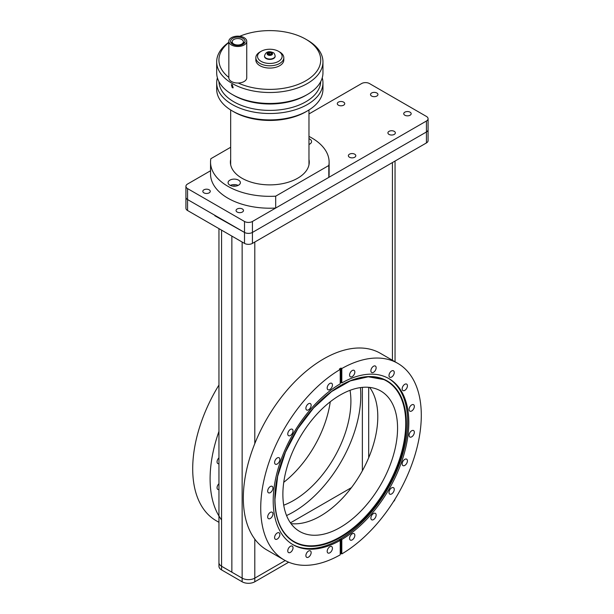 <?xml version="1.0" encoding="UTF-8"?>
<svg xmlns="http://www.w3.org/2000/svg" width="614" height="614" viewBox="0 0 614 614"><rect width="100%" height="100%" fill="white"/><g stroke="black" fill="none" stroke-linecap="round" stroke-linejoin="round"><path stroke-width="0.92" d="M231.163 43.041L232.199 41.99L231.117 42.988M243.382 43.272L243.658 43.801M244.464 42.988L243.382 41.975L244.418 43.041M231.923 43.801L232.199 43.272M426.438 142.932A5.595 3.231 0 0 0 428.073 140.644L428.073 129.684A5.595 3.231 180 0 1 426.438 131.972L426.438 142.932L252.423 243.397L252.423 221.477A5.595 3.231 180 0 1 248.47 222.422A5.595 3.231 180 0 1 244.51 221.477L244.51 243.397L187.562 210.518A5.595 3.231 0 0 1 185.927 208.23L185.927 197.271A5.595 3.231 0 0 0 187.562 199.558L214.854 215.307L214.854 215.767L244.51 232.437A5.595 3.231 0 0 0 248.47 233.381A5.595 3.231 0 0 0 252.423 232.437L426.438 131.972A5.595 3.231 0 0 0 428.073 129.684L428.073 118.725A5.595 3.231 180 0 1 426.438 121.012L426.438 131.972L252.423 232.437A5.595 3.231 180 0 1 248.47 233.381A5.595 3.231 180 0 1 244.51 232.437L187.562 199.558A5.595 3.231 180 0 1 185.927 197.271L185.927 186.311A5.595 3.231 180 0 1 187.562 184.031L210.541 170.761M308.972 113.935L361.577 83.565A5.595 3.231 180 0 1 365.53 82.614A5.595 3.231 180 0 1 369.49 83.565L426.438 116.445A5.595 3.231 180 0 1 428.073 118.725M338.383 105.171A3.715 2.149 180 0 1 337.293 103.659A3.715 2.149 180 0 1 339.588 101.671A3.715 2.149 180 0 1 343.64 102.139A3.715 2.149 180 0 1 344.73 103.659A3.715 2.149 180 0 1 342.435 105.639A3.715 2.149 180 0 1 338.383 105.171M349.458 157.23A3.715 2.149 180 0 1 348.368 155.718A3.715 2.149 180 0 1 350.663 153.73A3.715 2.149 180 0 1 354.715 154.198A3.715 2.149 180 0 1 355.805 155.718A3.715 2.149 180 0 1 353.51 157.698A3.715 2.149 180 0 1 349.458 157.23M203.917 192.85A3.715 2.149 180 0 1 202.827 191.338A3.715 2.149 180 0 1 205.122 189.35A3.715 2.149 180 0 1 209.174 189.818A3.715 2.149 180 0 1 210.264 191.338A3.715 2.149 180 0 1 207.969 193.318A3.715 2.149 180 0 1 203.917 192.85M404.826 115.217A3.715 2.149 180 0 1 403.736 113.705A3.715 2.149 180 0 1 406.031 111.717A3.715 2.149 180 0 1 410.083 112.185A3.715 2.149 180 0 1 411.173 113.705A3.715 2.149 180 0 1 408.878 115.685A3.715 2.149 180 0 1 404.826 115.217M371.6 96.037A3.715 2.149 180 0 1 370.518 94.525A3.715 2.149 180 0 1 372.813 92.537A3.715 2.149 180 0 1 376.858 93.006A3.715 2.149 180 0 1 377.948 94.525A3.715 2.149 180 0 1 375.653 96.505A3.715 2.149 180 0 1 371.6 96.037M237.142 212.03A3.715 2.149 180 0 1 236.052 210.518A3.715 2.149 180 0 1 238.347 208.53A3.715 2.149 180 0 1 242.4 208.998A3.715 2.149 180 0 1 243.482 210.518A3.715 2.149 180 0 1 241.187 212.498A3.715 2.149 180 0 1 237.142 212.03M389.007 134.397A3.715 2.149 180 0 1 387.918 132.885A3.715 2.149 180 0 1 390.212 130.897A3.715 2.149 180 0 1 394.265 131.365A3.715 2.149 180 0 1 395.355 132.885A3.715 2.149 180 0 1 393.06 134.865A3.715 2.149 180 0 1 389.007 134.397M252.423 221.477L426.438 121.012M187.562 210.518L187.562 188.598A5.595 3.231 180 0 1 185.927 186.311M187.562 188.598L244.51 221.477M254.795 539.115L254.795 578.135L285.234 560.559L254.795 578.135A8.949 5.165 180 0 1 242.139 578.135L231.862 572.194L231.862 236.091L231.862 572.194L221.577 566.261A8.949 5.165 180 0 1 218.952 562.608L218.952 228.638M360.418 387.595A95.078 54.892 -60 0 1 360.786 395.47A95.078 54.892 -60 0 1 286.554 515.537A95.078 54.892 120 0 0 360.786 395.47A95.078 54.892 120 0 0 360.418 387.595M351.438 487.631L290.445 522.844M393.428 501.638A8.949 5.165 0 0 0 395.017 499.098M288.703 562.209L254.795 581.788L254.795 578.135A8.949 5.165 180 0 1 248.47 579.647A8.949 5.165 180 0 1 242.139 578.135L242.139 581.788L221.577 569.915A8.949 5.165 0 0 1 218.952 566.261L218.952 562.608A8.949 5.165 180 0 0 221.577 566.261L242.139 578.135L242.139 242.023M242.139 581.788A8.949 5.165 0 0 0 248.47 583.3A8.949 5.165 0 0 0 254.795 581.788M244.51 243.397A5.595 3.231 0 0 0 248.47 244.341A5.595 3.231 0 0 0 252.423 243.397M214.854 215.767L215.245 215.537M283.745 482.32A81.102 46.825 120 0 0 330.255 401.771M350.049 390.312A81.102 46.825 -60 0 1 350.901 401.172A81.102 46.825 -60 0 1 283.722 505.199M218.952 463.685A3.715 2.149 -60 0 1 217.832 463.562A3.715 2.149 -60 0 1 218.952 457.852M218.952 489.542A3.715 2.149 -60 0 1 217.832 489.427A3.715 2.149 -60 0 1 218.876 483.786A3.715 2.149 -60 0 1 218.952 483.717M218.952 431.396A113.536 65.552 120 0 0 210.103 478.805A113.536 65.552 120 0 0 221.577 519.935M218.952 522.314L216.22 520.741A113.536 65.552 -60 0 1 192.704 468.758A113.536 65.552 -60 0 1 218.952 385.039M282.877 494.331A81.102 46.825 -60 0 1 318.275 412.723A81.102 46.825 -60 0 1 380.772 390.995A81.102 46.825 -60 0 1 397.565 428.119A81.102 46.825 -60 0 1 362.168 509.735A81.102 46.825 -60 0 1 299.67 531.463A81.102 46.825 -60 0 1 282.877 494.331M291.005 523.635A81.102 46.825 120 0 0 348.737 491.077A81.102 46.825 120 0 0 377.794 416.699A81.102 46.825 120 0 0 369.659 387.403M349.711 374.087A3.715 2.149 -60 0 1 354.071 370.357A3.715 2.149 -60 0 1 354.708 373.074A3.715 2.149 -60 0 1 350.348 376.796A3.715 2.149 -60 0 1 349.711 374.087M371.386 368.715A3.715 2.149 -60 0 1 375.369 366.051A3.715 2.149 -60 0 1 375.638 369.828A3.715 2.149 -60 0 1 371.654 372.491A3.715 2.149 -60 0 1 371.386 368.715M390.082 372.452A3.715 2.149 -60 0 1 393.49 370.795A3.715 2.149 -60 0 1 393.175 375.576A3.715 2.149 -60 0 1 389.767 377.234A3.715 2.149 -60 0 1 390.082 372.452M403.981 384.917A3.715 2.149 -60 0 1 406.652 384.118A3.715 2.149 -60 0 1 405.608 389.752A3.715 2.149 -60 0 1 402.93 390.558A3.715 2.149 -60 0 1 403.981 384.917M411.71 404.895A3.715 2.149 -60 0 1 413.575 404.718A3.715 2.149 -60 0 1 414.143 407.696A3.715 2.149 -60 0 1 411.71 410.973A3.715 2.149 -60 0 1 409.853 411.15A3.715 2.149 -60 0 1 409.285 408.172A3.715 2.149 -60 0 1 411.71 404.895M412.524 430.437A3.715 2.149 -60 0 1 413.575 430.575A3.715 2.149 -60 0 1 413.951 434.09A3.715 2.149 -60 0 1 410.904 437.153A3.715 2.149 -60 0 1 409.853 437.014A3.715 2.149 -60 0 1 409.469 433.499A3.715 2.149 -60 0 1 412.524 430.437M406.338 459.034A3.715 2.149 -60 0 1 406.652 459.165A3.715 2.149 -60 0 1 406.79 463.202A3.715 2.149 -60 0 1 403.244 465.734A3.715 2.149 -60 0 1 402.93 465.604A3.715 2.149 -60 0 1 402.792 461.567A3.715 2.149 -60 0 1 406.338 459.034M393.758 487.892A3.715 2.149 -60 0 1 393.336 492.228A3.715 2.149 -60 0 1 389.767 494.124A3.715 2.149 -60 0 1 389.499 493.917A3.715 2.149 -60 0 1 389.921 489.588A3.715 2.149 -60 0 1 393.49 487.685A3.715 2.149 -60 0 1 393.758 487.892M376.006 514.187A3.715 2.149 -60 0 1 374.885 518.362A3.715 2.149 -60 0 1 371.654 519.789A3.715 2.149 -60 0 1 371.009 518.953A3.715 2.149 -60 0 1 372.138 514.77A3.715 2.149 -60 0 1 375.369 513.35A3.715 2.149 -60 0 1 376.006 514.187M354.838 535.339A3.715 2.149 -60 0 1 353.219 539.084A3.715 2.149 -60 0 1 350.348 540.074A3.715 2.149 -60 0 1 349.581 538.378A3.715 2.149 -60 0 1 351.2 534.633A3.715 2.149 -60 0 1 354.071 533.635A3.715 2.149 -60 0 1 354.838 535.339M332.312 549.284A3.715 2.149 -60 0 1 327.953 553.007A3.715 2.149 -60 0 1 327.316 550.29A3.715 2.149 -60 0 1 331.675 546.567A3.715 2.149 -60 0 1 332.312 549.284M310.638 554.649A3.715 2.149 -60 0 1 306.655 557.312A3.715 2.149 -60 0 1 306.386 553.536A3.715 2.149 -60 0 1 310.369 550.873A3.715 2.149 -60 0 1 310.638 554.649M291.942 550.919A3.715 2.149 -60 0 1 288.534 552.577A3.715 2.149 -60 0 1 288.849 547.788A3.715 2.149 -60 0 1 292.256 546.138A3.715 2.149 -60 0 1 291.942 550.919M278.042 538.447A3.715 2.149 -60 0 1 275.371 539.253A3.715 2.149 -60 0 1 276.415 533.612A3.715 2.149 -60 0 1 279.086 532.814A3.715 2.149 -60 0 1 278.042 538.447M270.313 518.469A3.715 2.149 -60 0 1 268.448 518.653A3.715 2.149 -60 0 1 267.881 515.676A3.715 2.149 -60 0 1 270.313 512.398A3.715 2.149 -60 0 1 272.171 512.214A3.715 2.149 -60 0 1 272.739 515.192A3.715 2.149 -60 0 1 270.313 518.469M269.5 492.927A3.715 2.149 -60 0 1 268.448 492.789A3.715 2.149 -60 0 1 268.072 489.281A3.715 2.149 -60 0 1 271.119 486.219A3.715 2.149 -60 0 1 272.171 486.349A3.715 2.149 -60 0 1 272.555 489.865A3.715 2.149 -60 0 1 269.5 492.927M275.686 464.33A3.715 2.149 -60 0 1 275.371 464.199A3.715 2.149 -60 0 1 275.233 460.162A3.715 2.149 -60 0 1 278.779 457.637A3.715 2.149 -60 0 1 279.086 457.76A3.715 2.149 -60 0 1 279.232 461.797A3.715 2.149 -60 0 1 275.686 464.33M288.265 435.472A3.715 2.149 -60 0 1 288.687 431.135A3.715 2.149 -60 0 1 292.256 429.24A3.715 2.149 -60 0 1 292.525 429.447A3.715 2.149 -60 0 1 292.103 433.783A3.715 2.149 -60 0 1 288.534 435.679A3.715 2.149 -60 0 1 288.265 435.472M306.01 409.177A3.715 2.149 -60 0 1 307.138 405.002A3.715 2.149 -60 0 1 310.369 403.575A3.715 2.149 -60 0 1 311.014 404.419A3.715 2.149 -60 0 1 309.886 408.594A3.715 2.149 -60 0 1 306.655 410.014A3.715 2.149 -60 0 1 306.01 409.177M327.185 388.025A3.715 2.149 -60 0 1 328.805 384.287A3.715 2.149 -60 0 1 331.675 383.289A3.715 2.149 -60 0 1 332.443 384.993A3.715 2.149 -60 0 1 330.823 388.731A3.715 2.149 -60 0 1 327.953 389.729A3.715 2.149 -60 0 1 327.185 388.025M284.244 560.014A113.536 65.552 120 0 0 340.217 554.841L340.217 540.427A95.891 55.36 -60 0 1 293.07 544.725A95.891 55.36 -60 0 1 273.207 500.832A95.891 55.36 -60 0 1 340.217 383.85L340.217 369.444A113.536 65.552 120 0 0 260.727 508.031A113.536 65.552 120 0 0 284.244 560.014L266.844 549.967A113.536 65.552 -60 0 1 243.328 497.985A113.536 65.552 -60 0 1 292.886 383.727A113.536 65.552 -60 0 1 380.381 353.311L397.78 363.358A113.536 65.552 120 0 0 341.806 368.53L341.806 382.936L341.008 382.476A95.891 55.36 120 0 0 340.217 382.929M340.217 369.444L339.427 368.983A113.536 65.552 -60 0 1 341.008 368.07L341.806 368.53M341.806 382.936A95.891 55.36 -60 0 1 388.954 378.638A95.891 55.36 -60 0 1 408.817 422.539A95.891 55.36 -60 0 1 341.806 539.514L341.806 553.928A113.536 65.552 120 0 0 421.296 415.333A113.536 65.552 120 0 0 397.78 363.358M291.22 539.76A92.676 53.502 120 0 0 363.496 518.523A92.676 53.502 120 0 0 405.754 423.391A92.676 53.502 120 0 0 383.735 379.529M292.494 544.388A95.891 55.36 120 0 0 366.19 517.978A95.891 55.36 120 0 0 407.673 421.872A95.891 55.36 120 0 0 388.378 378.316M340.217 540.427L339.427 539.975A95.891 55.36 120 0 0 341.008 539.061L341.806 539.514M341.806 553.928L341.008 553.467A113.536 65.552 -60 0 1 340.217 553.928M341.008 368.07L341.008 382.476M341.008 539.061L341.008 553.467M308.972 159.402A39.434 22.764 180 0 1 309.256 162.111A39.434 22.764 180 0 1 297.706 178.206A39.434 22.764 180 0 1 254.733 183.141A39.434 22.764 180 0 1 230.396 162.111A39.434 22.764 180 0 1 230.672 159.402M229.882 180.148A6.155 3.554 180 0 1 236.582 179.38A6.155 3.554 180 0 1 240.381 182.657A6.155 3.554 180 0 1 238.577 185.167A6.155 3.554 180 0 1 231.877 185.942A6.155 3.554 180 0 1 228.078 182.657A6.155 3.554 180 0 1 229.882 180.148M238.148 185.397A6.155 3.554 0 0 0 230.319 185.397M235.86 186.08A3.914 2.264 0 0 0 232.599 186.08M308.972 138.664A6.155 3.554 180 0 1 311.567 141.558A6.155 3.554 180 0 1 309.771 144.067A6.155 3.554 180 0 1 308.972 144.459M308.972 136.408A59.289 34.23 180 0 1 329.112 162.111L329.112 173.985A59.289 34.23 180 0 1 328.82 177.369L275.686 208.046A59.289 34.23 180 0 1 210.541 173.985L210.541 162.111A59.289 34.23 180 0 1 210.832 158.727L230.672 147.268M275.686 208.046L275.686 196.173A59.289 34.23 180 0 1 210.541 162.111M329.112 162.111A59.289 34.23 180 0 1 328.82 165.496L328.82 177.369M275.686 196.173L328.82 165.496M232.253 84.778L233.174 87.817L232.253 87.733L231.355 84.678L232.253 84.778M228.838 77.425A50.893 29.388 180 0 1 228.838 42.573M239.775 36.28A50.893 29.388 180 0 1 305.81 39.219L307.399 40.133A53.134 30.677 0 0 1 322.956 61.822A53.134 30.677 0 0 1 290.161 90.166A53.134 30.677 0 0 1 232.253 83.519A53.134 30.677 0 0 1 216.688 61.822A53.134 30.677 0 0 1 228.838 42.297M322.956 61.822L322.956 72.782A53.134 30.677 180 0 1 307.399 94.479A53.134 30.677 180 0 1 232.253 94.479L232.253 94.479A53.134 30.677 180 0 1 216.688 72.782L216.688 61.822M233.834 111.832L232.253 110.919L233.834 111.832A50.893 29.388 0 0 0 305.81 111.832L307.399 110.919A53.134 30.677 180 0 1 232.253 110.919L232.253 110.919A53.134 30.677 180 0 1 216.688 89.222L216.688 82.829A53.134 30.677 0 0 0 232.253 104.526A53.134 30.677 0 0 0 290.161 111.172A53.134 30.677 0 0 0 322.956 82.829A53.134 30.677 0 0 0 322.243 77.809M322.956 82.829L322.956 89.222A53.134 30.677 180 0 1 307.399 110.919M217.41 77.809A53.134 30.677 0 0 0 216.688 82.829M218.937 81.616A50.893 29.388 0 0 0 233.834 101.786A50.893 29.388 0 0 0 288.81 108.271A50.893 29.388 0 0 0 320.708 81.616M233.834 95.393L232.253 94.479L233.834 95.393A50.893 29.388 0 0 0 305.81 95.393L307.399 94.479M307.399 40.133L305.81 39.219A50.893 29.388 180 0 1 307.814 79.551A50.893 29.388 180 0 1 238.186 83.013M241.747 39.496A5.595 3.231 0 0 0 235.653 38.789A5.595 3.231 0 0 0 232.199 41.775A5.595 3.231 0 0 0 233.834 44.062A5.595 3.231 0 0 0 239.928 44.761A5.595 3.231 0 0 0 243.382 41.775A5.595 3.231 0 0 0 241.747 39.496M228.838 41.322L228.838 77.855A8.949 5.165 0 0 0 231.463 81.508A8.949 5.165 0 0 0 241.218 82.629A8.949 5.165 0 0 0 246.736 77.855L246.736 41.322A8.949 5.165 0 0 0 244.119 37.669A8.949 5.165 0 0 0 234.364 36.548A8.949 5.165 0 0 0 228.838 41.322A8.949 5.165 0 0 0 231.463 44.975A8.949 5.165 0 0 0 241.218 46.096A8.949 5.165 0 0 0 246.736 41.322M232.652 44.285A7.268 4.198 0 0 0 240.573 45.198A7.268 4.198 0 0 0 245.063 41.322A7.268 4.198 0 0 0 242.929 38.352A7.268 4.198 0 0 0 235.008 37.439A7.268 4.198 0 0 0 230.519 41.322A7.268 4.198 0 0 0 232.652 44.285M279.715 52.006L278.526 51.323A12.303 7.107 180 0 1 278.526 61.369A12.303 7.107 180 0 1 261.127 61.369A12.303 7.107 180 0 1 261.127 51.323A12.303 7.107 180 0 1 278.526 51.323L279.715 52.006A13.984 8.074 0 0 1 283.806 57.716A13.984 8.074 0 0 1 275.172 65.176A13.984 8.074 0 0 1 259.937 63.426A13.984 8.074 0 0 1 255.838 57.716A13.984 8.074 0 0 1 259.937 52.006L261.127 51.323M283.806 57.716L283.806 59.995A13.984 8.074 180 0 1 275.172 67.456A13.984 8.074 180 0 1 259.937 65.706A13.984 8.074 180 0 1 255.838 59.995L255.838 57.716M275.126 56.158A5.311 3.07 180 0 1 275.141 56.342A5.311 3.07 180 0 1 273.583 58.514A5.311 3.07 180 0 1 267.788 59.182A5.311 3.07 180 0 1 264.511 56.342A5.311 3.07 180 0 1 264.519 56.158M271.196 54.469L269.323 54.178L268.64 54.692M268.456 54.623L267.95 53.541L269.323 52.75L271.196 53.042L271.695 54.124L270.329 54.915L268.456 54.623M269.323 54.178L269.323 52.75M271.196 54.408L271.196 53.042M254.795 242.023L254.795 443.615M392.423 360.264L392.423 162.564M362.367 470.792L362.367 387.357M221.577 230.15L221.577 569.915M368.699 387.311L368.699 457.737M274.918 499.22A92.706 53.525 120 0 0 291.343 539.844A92.706 53.525 120 0 0 363.672 518.769A92.706 53.525 120 0 0 406.023 423.522A92.706 53.525 120 0 0 383.865 379.582A92.706 53.525 120 0 0 313.524 407.926A92.706 53.525 120 0 0 274.918 499.22M274.842 499.42A93.006 53.694 120 0 0 340.609 537.388A93.006 53.694 120 0 0 406.368 423.483A93.006 53.694 120 0 0 340.609 385.515A93.006 53.694 120 0 0 274.842 499.42M271.733 52.735A2.702 1.558 180 0 1 271.733 54.938A2.702 1.558 180 0 1 267.919 54.938A2.702 1.558 180 0 1 267.919 52.735A2.702 1.558 180 0 1 271.733 52.735M266.069 58.138A5.311 3.07 0 0 0 273.583 58.138A5.311 3.07 0 0 0 275.141 55.966C274.65 53.848 273.951 52.727 273.038 52.604C268.556 50.755 265.708 51.875 264.511 55.966A5.311 3.07 0 0 0 266.069 58.138M232.199 41.921L231.102 42.972M244.479 42.972L243.382 41.921M395.048 361.776L395.048 161.052M291.343 539.844C280.629 531.709 275.172 518.193 274.972 499.297L277.651 476.341L285.464 452.15L297.782 428.718L313.601 407.957L331.606 391.563L350.341 380.887L368.246 376.789L383.865 379.582M308.972 109.967L308.972 164.813M230.672 109.967L230.672 164.813M232.199 44.001L232.199 41.775M243.382 44.001L243.382 41.775"/></g></svg>
